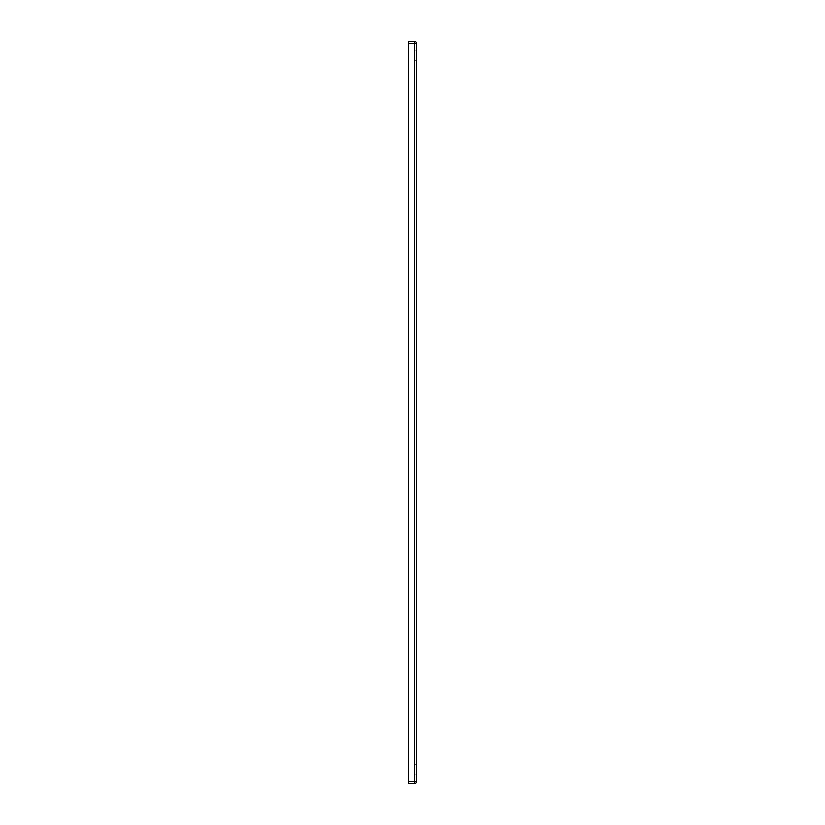 <?xml version="1.0" encoding="UTF-8"?>
<svg xmlns="http://www.w3.org/2000/svg" width="825" height="825" viewBox="0 0 825 825"><rect width="100%" height="100%" fill="white"/><g stroke="black" fill="none" stroke-linecap="round" stroke-linejoin="round"><path stroke-width="0.62" stroke-dasharray="4.12 3.09" d="M414.562 55.688L414.562 51.047L414.562 55.688M416.625 55.688L416.625 51.047L416.625 55.688M414.562 769.312L414.562 764.672L414.562 769.312M416.625 769.312L416.625 764.672L416.625 769.312M414.562 412.5L414.562 407.859L414.562 412.5M416.625 412.5L416.625 407.859L416.625 412.5M408.375 781.688L414.562 781.688L408.375 781.688L414.562 781.688L414.562 43.312L408.375 43.312L408.375 783.75L414.562 783.75A2.062 2.062 0 0 0 416.625 781.688L414.562 781.688L414.562 43.312L408.375 43.312L416.625 43.312A2.062 2.062 0 0 0 414.562 41.25L414.562 783.75M416.625 43.312L416.625 781.688M408.375 43.312L408.375 41.25L414.562 41.25M414.562 60.328L416.625 60.328M414.562 51.047L416.625 51.047M414.562 773.953L416.625 773.953M414.562 764.672L416.625 764.672M414.562 417.141L416.625 417.141L414.562 417.141M414.562 407.859L416.625 407.859L414.562 407.859"/><path stroke-width="1.24" d="M414.562 41.25A2.062 2.062 0 0 1 416.625 43.312L414.562 43.312L414.562 781.688L416.625 781.688A2.062 2.062 0 0 1 414.562 783.75L414.562 781.688L408.375 781.688L408.375 41.25L414.562 41.25L414.562 43.312L408.375 43.312M416.625 781.688L416.625 43.312M408.375 781.688L408.375 783.75L414.562 783.75"/></g></svg>
